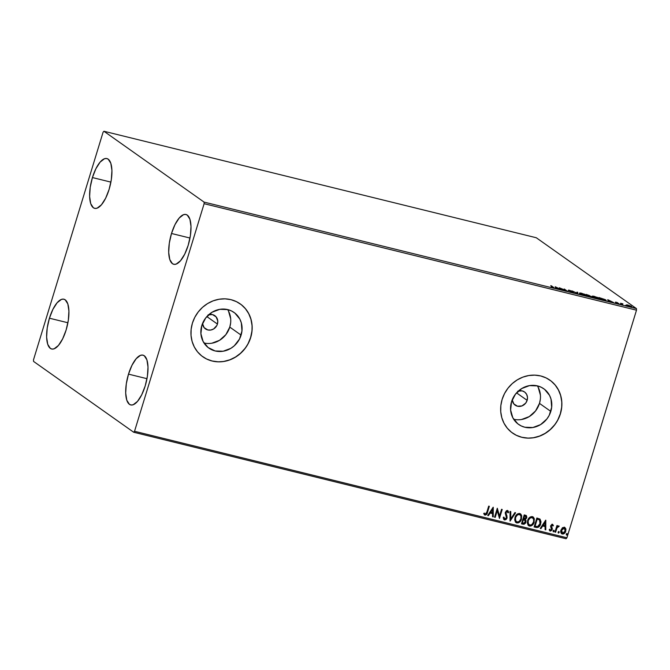 <?xml version="1.0" encoding="UTF-8"?>
<svg xmlns="http://www.w3.org/2000/svg" width="670" height="670" viewBox="0 0 670 670"><rect width="100%" height="100%" fill="white"/><g stroke="black" fill="none" stroke-linecap="round" stroke-linejoin="round"><path stroke-width="1" d="M518.505 390.937A8.099 7.429 -54.7 0 1 524.518 391.942A8.099 7.429 -54.7 0 1 527.131 400.35A8.099 7.429 -54.7 0 1 515.171 405.166A8.099 7.429 -54.7 0 1 512.215 399.822L513.848 403.935L517.5 406.221L521.938 405.928L525.682 403.147L527.131 400.35L516.553 392.863L527.131 400.35L527.474 397.276L526.654 394.396L524.803 392.151L522.19 390.878L517.743 391.18M208.789 314.649A8.099 7.429 -54.7 0 1 214.81 315.654A8.099 7.429 -54.7 0 1 217.423 324.062A8.099 7.429 -54.7 0 1 205.456 328.878A8.099 7.429 -54.7 0 1 202.508 323.543L204.132 327.647L207.792 329.942L210.757 330.042L213.63 328.962L216.82 325.528L217.423 324.062L206.846 316.583L217.423 324.062L217.767 320.989L216.134 316.885L212.482 314.599L208.035 314.892M203.982 342.981A21.817 20.008 125.3 0 0 229.777 327.102L241.108 335.117A21.817 20.008 -54.7 0 1 208.873 348.099A21.817 20.008 -54.7 0 1 201.829 325.444L205.74 317.907L212.055 312.245L219.793 309.331L227.792 309.607L231.502 310.947L234.827 313.032L239.827 319.088L241.309 322.823L241.962 330.997L239.5 339.062L234.282 345.795L230.882 348.325L223.144 351.239L215.145 350.963L208.11 347.537L203.111 341.482L200.908 333.727L201.829 325.444A21.817 20.008 -54.7 0 1 234.065 312.471A21.817 20.008 -54.7 0 1 241.108 335.117L229.777 327.102A21.817 20.008 125.3 0 0 227.616 309.565M513.689 419.269A21.817 20.008 125.3 0 0 539.484 403.39L550.815 411.405A21.817 20.008 -54.7 0 1 518.58 424.386A21.817 20.008 -54.7 0 1 511.537 401.732L515.448 394.186L521.763 388.525L529.501 385.618L537.499 385.895L541.209 387.235L544.534 389.32L549.534 395.367L551.016 399.102L551.67 407.276L549.207 415.35L546.904 418.951L540.598 424.613L532.851 427.519L524.853 427.242L521.143 425.902L517.818 423.817L512.818 417.77L510.615 410.015L511.537 401.732A21.817 20.008 -54.7 0 1 543.78 388.751A21.817 20.008 -54.7 0 1 550.815 411.405L539.484 403.39A21.817 20.008 125.3 0 0 537.332 385.853M512.525 433.046L512.475 433.013A32.386 29.698 125.3 0 0 560.329 413.75L560.413 413.809A32.386 29.698 -54.7 0 1 512.567 433.071A32.386 29.698 -54.7 0 1 502.115 399.454L500.842 405.576L500.741 411.74L501.813 417.712L504.016 423.256L507.274 428.155L511.444 432.234L516.377 435.324L521.88 437.317L527.751 438.13L533.756 437.728L539.66 436.137L545.246 433.406L550.288 429.646L554.601 425.006L558.026 419.663L560.413 413.809L561.686 407.687L561.787 401.523L560.715 395.551L558.512 390.007L555.263 385.108L551.092 381.029L546.15 377.93L540.648 375.945L534.777 375.133L528.781 375.535L522.868 377.126L517.29 379.857L512.24 383.609L507.927 388.257L504.51 393.6L502.115 399.454A32.386 29.698 -54.7 0 1 549.969 380.192A32.386 29.698 -54.7 0 1 560.413 413.809L560.329 413.75A32.386 29.698 125.3 0 0 549.877 380.125L549.969 380.192M202.817 356.758L202.767 356.725A32.386 29.698 125.3 0 0 250.614 337.462L250.706 337.529A32.386 29.698 -54.7 0 1 202.851 356.783A32.386 29.698 -54.7 0 1 192.407 323.166L191.134 329.288L191.034 335.452L192.106 341.424L194.308 346.968L197.558 351.876L201.737 355.946L206.67 359.045L212.172 361.029L218.043 361.842L224.04 361.448L229.952 359.849L235.53 357.118L240.58 353.366L244.893 348.727L248.319 343.375L250.706 337.529L251.979 331.399L252.079 325.235L251.007 319.263L248.804 313.728L245.555 308.82L241.376 304.741L236.443 301.651L230.941 299.658L225.07 298.845L219.073 299.247L213.161 300.838L207.583 303.569L202.533 307.329L198.22 311.969L194.794 317.32L192.407 323.166A32.386 29.698 -54.7 0 1 240.254 303.904A32.386 29.698 -54.7 0 1 250.706 337.529L250.614 337.462A32.386 29.698 125.3 0 0 240.17 303.845L240.212 303.87M171.503 233.487L189.978 238.034L171.503 233.487L174.979 224.643L179.2 218.035L183.513 214.685L185.506 214.408L187.273 215.095L189.903 219.207L191 226.385L190.406 235.547L188.195 245.295A25.636 9.623 103.8 0 1 173.714 264.281A25.636 9.623 103.8 0 1 171.503 233.487A25.636 9.623 103.8 0 1 185.984 214.492A25.636 9.623 103.8 0 1 188.195 245.295L184.719 254.139L180.498 260.739L176.177 264.097L174.192 264.365L172.424 263.687L169.795 259.575L168.698 252.397L169.292 243.235L171.503 233.487M49.429 318.208L67.904 322.756L49.429 318.208L52.905 309.356L57.126 302.756L61.439 299.406L63.432 299.13L65.199 299.817L67.829 303.929L68.926 311.106L68.323 320.268L66.121 330.017A25.636 9.623 103.8 0 1 51.64 349.003A25.636 9.623 103.8 0 1 49.429 318.208A25.636 9.623 103.8 0 1 63.91 299.214A25.636 9.623 103.8 0 1 66.121 330.017L62.645 338.861L58.424 345.46L54.102 348.81L52.118 349.087L50.342 348.408L47.721 344.296L46.624 337.111L47.218 327.957L49.429 318.208M92.427 177.558L110.91 182.114L92.427 177.558L95.902 168.714L100.123 162.107L104.445 158.757L106.43 158.48L108.205 159.167L110.826 163.279L111.932 170.456L111.329 179.619L109.118 189.367A25.636 9.623 103.8 0 1 94.646 208.353A25.636 9.623 103.8 0 1 92.427 177.558A25.636 9.623 103.8 0 1 106.907 158.564A25.636 9.623 103.8 0 1 109.118 189.367L105.642 198.211L101.421 204.811L97.108 208.169L95.115 208.437L93.348 207.759L90.718 203.647L89.621 196.469L90.224 187.307L92.427 177.558M128.498 374.136L146.981 378.684L128.498 374.136L131.982 365.284L136.194 358.685L140.516 355.334L142.501 355.058L144.276 355.745L146.906 359.857L148.003 367.034L147.4 376.197L145.197 385.945A25.636 9.623 103.8 0 1 130.717 404.931A25.636 9.623 103.8 0 1 128.498 374.136A25.636 9.623 103.8 0 1 142.978 355.142A25.636 9.623 103.8 0 1 145.197 385.945L141.713 394.789L137.501 401.389L133.179 404.739L131.194 405.015L129.419 404.337L126.789 400.225L125.692 393.039L126.295 383.885L128.498 374.136M133.707 432.25L566.083 538.747L566.92 537.775L134.536 431.279L204.124 203.688L636.5 310.185L566.92 537.775L636.5 310.185L636.45 308.594L204.074 202.097L103.917 131.253L536.293 237.75L636.45 308.594L536.293 237.75L103.917 131.253L103.079 132.225L33.5 359.815L33.55 361.406L133.707 432.25L134.536 431.279L204.124 203.688L204.074 202.097L103.917 131.253L103.079 132.225L33.5 359.815L33.55 361.406L133.707 432.25L134.536 431.279L566.92 537.775L566.083 538.747L133.707 432.25M626.559 304.867L629.7 306.533L631.693 306.852L630.947 306.123L626.559 304.867L630.277 306.684C631.751 306.986 632.17 306.91 631.509 306.458L627.949 305.043L626.559 304.867L626.718 305.277M622.824 304.833L622.003 303.853L622.899 303.837L620.571 303.242L622.824 304.833L622.053 303.937L622.899 303.837L620.571 303.242L622.824 304.833M615.998 302.095L615.445 302.279L618.377 303.518L616.559 303.167L619.038 303.82L615.948 302.329L617.581 302.639L615.345 302.212L618.209 303.711L618.938 303.594L615.99 302.363L617.581 302.639L615.345 302.212M603.98 300.194L606.057 300.487L605.219 299.607L598.93 297.53L602.003 299.708L603.98 300.194C606.132 300.671 606.719 300.587 605.739 299.934L598.93 297.53L602.003 299.708L603.98 300.194M589.357 296.592L592.263 296.936L586.284 294.415L589.357 296.592L592.188 296.885L586.284 294.415L589.357 296.592M577.917 293.77L577.674 292.296L576.962 292.12L577.222 293.259L572.113 290.922L577.917 293.77L577.674 292.296L576.962 292.12L577.222 293.259L572.113 290.922L577.917 293.77M563.093 290.118L560.798 288.502L567.339 291.165L564.266 288.988L565.907 290.453L559.358 287.782L562.431 289.959L560.798 288.502L567.188 291.132L564.266 288.988L565.907 290.453L559.358 287.782L563.093 290.118M552.792 287.112L551.042 287.028L553.998 287.731L551.402 285.822L552.792 287.112L551.042 287.028L553.001 287.673C554.14 287.882 554.299 287.748 553.479 287.296L550.748 285.663L552.683 287.447M555.221 286.76L555.572 288.267L556.284 288.443L556.167 287.958L561.125 289.633L555.221 286.76L555.572 288.267L556.284 288.443L556.167 287.958L561.125 289.633L555.221 286.76M572.599 292.497L573.486 292.296L569.19 290.462L571.577 290.998L568.495 290.11L572.909 292.187L570.019 291.55L572.23 292.405L573.562 292.354L569.249 290.512L571.577 290.998L568.612 290.353L572.909 292.187L570.019 291.55L572.599 292.497M579.986 293.577L586.158 295.763L586.744 295.361L584.659 294.231L579.592 293.125L584.868 295.52C586.886 295.922 587.431 295.813 586.51 295.177L581.585 293.226C579.592 292.824 579.064 292.949 579.986 293.577L579.592 293.108L579.441 293.619M592.632 296.693L598.796 298.879L599.39 298.477L597.305 297.346L592.238 296.241L597.514 298.636C599.524 299.038 600.077 298.929 599.156 298.292L594.231 296.333C592.238 295.939 591.702 296.065 592.632 296.693L592.238 296.224L592.079 296.735M607.757 299.708L608.109 301.207L608.821 301.383L608.703 300.897L613.661 302.58L607.866 299.733L608.109 301.207L608.821 301.383L608.703 300.897L613.661 302.58L607.757 299.708M620.529 304.172L621.659 304.523L620.822 304.121M625.545 305.403L626.668 305.755L625.839 305.353M633.719 307.421L634.842 307.773L634.013 307.371M562.298 527.901L560.807 530.657L561.368 533.454L563.47 533.973L565.262 532.365L565.949 529.367L564.894 527.457L562.767 527.55L560.957 530.062C560.371 531.913 560.823 533.236 562.323 534.024C564.056 534.032 565.204 533.102 565.748 531.243L565.823 528.764L564.391 527.248L562.298 527.901M554.944 532.081L555.597 532.24L557.063 527.826L557.976 526.729L558.68 526.829L558.906 525.917L557.306 526.662L557.599 525.699L556.946 525.54L554.944 532.081L555.597 532.24L557.063 527.826L559.199 526.21L558.772 525.866L557.306 526.662L557.599 525.699L556.946 525.54L554.944 532.081M552.273 524.183L553.428 525.548L551.854 524.325L550.572 526.252L551.485 529.56L550.614 530.246L549.743 529.317L549.191 529.836L550.422 531.076L551.938 530.138L552.315 528.437L551.309 526.009L552.097 525.104L552.876 526.017L553.428 525.548L552.549 524.342L550.681 525.716L551.552 529.375L550.43 530.23L549.618 529.342M536.101 527.441L538.035 527.407L539.342 526.419L541.033 522.106L540.079 519.141L536.863 518.002L534.124 526.955L536.101 527.441C538.471 527.675 540.003 526.486 540.69 523.881L540.079 519.141L536.863 518.002L534.124 526.955L536.101 527.441M521.486 523.84L524.091 524.267L525.573 523.094L526.059 520.757L525.322 519.593L526.821 517.382L526.201 515.498L524.216 514.887L521.486 523.84L523.186 524.258L525.967 522.215L525.322 519.593L526.704 517.885L526.268 515.54L524.216 514.887L521.486 523.84M510.038 521.017L515.607 512.768L514.895 512.592L510.758 518.873L510.766 511.57L510.054 511.394L510.146 521.051L515.607 512.768L514.895 512.592L510.758 518.873L510.766 511.57L510.054 511.394L510.038 521.017M495.214 517.366L497.249 510.707L499.468 518.413L502.207 509.468L501.545 509.3L499.51 515.975L497.299 508.254L494.56 517.207L495.214 517.366L494.586 517.131L495.214 517.366L497.249 510.707L499.468 518.413L502.207 509.468L501.545 509.3L499.51 515.975L497.299 508.254L494.56 517.207L495.214 517.366M486.864 512.089L485.918 514.016L485.038 514.083L484.234 513.061L483.69 513.664L484.98 515.096L486.713 514.284L489.343 506.294L488.69 506.135L486.864 512.089L485.256 514.175L484.234 513.061L483.69 513.664L484.98 515.096C486.42 514.945 487.257 514.032 487.492 512.341L489.343 506.294L488.69 506.135L486.864 512.089M493.154 507.24L487.693 515.515L488.405 515.691L490.155 513.036L492.542 513.622L492.542 516.712L493.254 516.888L493.262 507.265L487.693 515.515L488.405 515.691L490.155 513.036L492.542 513.622L492.542 516.712L493.254 516.888L493.154 507.24M507.324 510.398L508.681 512.441L507.5 510.523L505.339 512.24L506.461 517.768L504.812 518.99L503.932 517.173L503.262 517.491L504.786 519.962L506.168 519.434L507.115 517.944L506.009 512.357L507.014 511.411L507.994 512.868L508.681 512.441L508.011 510.8L506.436 510.716L505.205 512.96L506.461 517.768L504.92 519.016L503.932 517.173L503.262 517.491L503.714 519.292L504.577 519.92L504.033 519.644M514.995 517.466L514.702 519.928L515.54 522.139L516.846 522.943L518.429 522.834L521.26 519.828L521.704 515.749L520.783 514.099L519.284 513.455L517.659 513.848L515.892 515.548L514.995 517.466L515.992 522.558L516.846 522.943C519.242 522.91 520.808 521.603 521.545 519.041L520.54 513.915L519.669 513.521C517.282 513.589 515.724 514.903 514.995 517.466M527.633 520.582L527.349 523.044L528.186 525.255L529.493 526.059L531.076 525.95L533.898 522.943L534.35 518.865L533.42 517.215L531.921 516.57L530.297 516.964L528.538 518.664L527.633 520.582L528.638 525.674L529.493 526.059C531.88 526.017 533.446 524.719 534.191 522.156L533.186 517.022L532.315 516.637C529.928 516.704 528.37 518.019 527.633 520.582M545.69 520.18L540.229 528.454L540.941 528.63L542.692 525.975L545.079 526.57L545.079 529.652L545.79 529.828L545.799 520.205L540.229 528.454L540.941 528.63L542.692 525.975L545.079 526.57L545.079 529.652L545.79 529.828L545.69 520.18M553.068 530.942L553.638 531.804L554.174 530.682L553.177 530.69L553.386 531.821L554.157 531.209L553.839 530.33L553.068 530.942L553.386 531.821M558.085 532.173L558.654 533.044L559.19 531.913L558.194 531.921L558.403 533.052L559.174 532.441L558.855 531.561L558.085 532.173L558.403 533.052M566.259 534.191L566.828 535.054L567.364 533.931L566.368 533.94L566.577 535.07L567.348 534.459L567.029 533.58L566.259 534.191L566.577 535.07M248.227 343.316L250.614 337.462L251.887 331.34M251.987 325.176L250.915 319.205L248.712 313.661L245.463 308.761L241.292 304.683M206.578 358.978L212.089 360.971L217.951 361.783M223.956 361.381L229.86 359.79L235.446 357.06L240.497 353.299L244.81 348.66M557.934 419.596L560.329 413.75L561.594 407.62M561.694 401.456L560.622 395.493L558.42 389.948L555.17 385.041L551 380.962M516.285 435.266L521.796 437.259L527.659 438.063M533.663 437.669L539.568 436.069L545.154 433.348L550.204 429.587L554.517 424.947M521.52 419.504L529.258 416.589L535.565 410.936L539.484 403.39L540.338 399.261M540.405 395.107L538.203 387.352M211.812 343.224L219.551 340.31L225.857 334.648L229.777 327.102L230.631 322.982M230.698 318.828L228.495 311.064M484.351 514.761L485.784 514.861L486.629 514.016L489.142 506.252L487.316 512.215C487.082 513.907 486.244 514.828 484.804 514.97L484.427 514.811M484.51 514.878L484.98 515.096M493.087 507.341L493.254 516.888L492.542 516.629L493.078 516.763L493.087 507.341M492.366 513.505L489.979 512.91L488.405 515.691L487.743 515.448L488.229 515.565L489.979 512.91L492.366 513.505M492.375 509.284L490.541 512.064L492.375 509.284L492.55 512.642L490.716 512.19L492.375 509.284M497.291 508.279L499.51 515.975L497.291 508.279M502.006 509.418L499.468 518.413L502.006 509.418M497.073 510.582L495.038 517.248L497.073 510.582M504.125 519.719L507.115 517.944L506.009 512.357L507.45 511.553L507.031 511.31L507.994 512.868L508.681 512.441L507.961 512.659L508.505 512.316L507.6 510.506M504.393 518.764L503.756 517.047L504.636 518.865M507.207 511.436L505.833 512.24L507.115 517.944L504.577 519.92M503.907 519.568L505.239 519.761L506.78 518.237L507.006 516.118L505.758 512.558L506.277 511.528L507.391 511.528M510.59 511.528L510.758 518.873L510.59 511.528M515.389 512.709L510.038 520.825L515.389 512.709M520.456 513.848L521.369 518.915C520.632 521.478 519.066 522.784 516.67 522.818L515.908 522.491M515.364 522.014L516.67 522.818L518.253 522.717L520.699 520.464L521.67 516.428L520.221 513.697M521.252 514.87L520.825 514.2M516.629 521.796L515.347 520.104L515.707 516.863L517.6 514.602L519.819 514.568M517.106 522.022L515.732 520.833L515.473 517.5L517.441 514.945L519.418 514.443L520.908 515.883L520.892 518.873L519.225 521.461L517.106 522.022C515.481 521.118 514.995 519.652 515.649 517.625C516.235 515.565 517.491 514.501 519.418 514.443L520.046 514.728L519.418 514.443C521.059 515.356 521.545 516.838 520.892 518.873C520.305 520.95 519.041 521.997 517.106 522.022L516.361 521.654M519.418 514.443L519.242 514.326C517.315 514.384 516.059 515.439 515.473 517.5C514.82 519.535 515.305 520.992 516.93 521.896M526.168 515.473L526.704 517.885L525.146 519.468L525.967 522.215L523.186 524.258L521.503 523.764L523.915 524.141L525.397 522.969L525.933 520.942L525.146 519.468L526.679 516.88L526.025 515.372M526.645 516.436L526.545 516.017M523.588 519.711L524.602 520.071L523.588 519.711M524.702 520.146L525.313 522.047L523.169 523.27L522.416 523.086L523.262 519.627L525.138 520.54L524.995 522.692L524.166 523.329L522.416 523.086L523.262 519.627L522.24 522.96L523.438 519.753L524.778 520.196M525.674 516.285L524.417 515.841L525.272 516.135L526.042 517.743L523.538 518.714L524.417 515.841L525.749 516.361M525.272 516.135L526.059 516.704L525.757 518.346L524.995 518.965L523.714 518.84L524.417 515.841L523.714 518.84L524.593 515.967L525.59 516.227M533.102 516.964L534.015 522.031C533.27 524.593 531.704 525.9 529.317 525.933L528.555 525.607M528.01 525.129L529.317 525.933L530.9 525.824L533.345 523.58L534.317 519.543L532.868 516.805M533.898 517.985L533.471 517.315M532.6 517.784L532.064 517.558C533.705 518.471 534.191 519.954 533.538 521.989C532.943 524.066 531.687 525.113 529.752 525.138L527.985 523.22L528.228 520.297L530.246 517.717L532.466 517.684M529.752 525.138L528.379 523.948L528.119 520.615L530.079 518.061L532.215 517.6L533.663 519.367L533.538 521.989L531.863 524.577L529.752 525.138C528.119 524.233 527.633 522.768 528.295 520.741C528.881 518.681 530.138 517.617 532.064 517.558L532.516 517.717M532.064 517.558L531.888 517.433C529.962 517.491 528.705 518.555 528.119 520.615C527.466 522.642 527.952 524.107 529.576 525.012M539.811 518.94L540.514 523.756C539.827 526.36 538.295 527.55 535.925 527.315L538.228 527.097L540.07 524.912L540.857 521.218L539.802 518.932M538.881 519.526L537.064 518.957L539.476 519.903L540.037 523.714L537.583 526.57L535.062 526.193L537.064 518.957L534.886 526.076L537.064 518.957L538.429 519.342M539.476 519.903L540.322 522.173L539.333 525.255L537.583 526.57L535.062 526.193L537.24 519.082L539.476 519.945M545.623 520.28L545.79 529.828L545.079 529.568L545.615 529.702L545.623 520.28M544.903 526.444L542.516 525.858L540.941 528.63L540.28 528.387L540.765 528.504L542.516 525.858L544.903 526.444M544.911 522.223L543.077 525.004L544.911 522.223L545.087 525.582L543.253 525.129L544.911 522.223M552.7 525.891L552.072 524.995L552.876 526.017L553.428 525.548L552.8 525.799L553.253 525.422L552.633 524.367M552.247 525.121L551.167 525.724L552.197 525.054M551.318 526.478L551.77 527.315L551.318 526.478M552.315 528.437L551.594 527.19L552.315 528.437L552.047 529.375L552.315 528.437M550.43 530.23L549.743 529.317L549.191 529.836L550.263 531.05L552.222 529.501L550.263 531.05L549.743 530.782M549.827 530.849L550.263 531.05M549.568 529.191L550.254 530.104M549.702 530.757L551.092 530.732L551.988 529.543L552.105 528.153L551.117 526.042L552.072 524.995M553.663 530.205L553.981 531.084L553.839 530.33M554.157 531.209L553.16 531.678L554.031 530.816M557.398 525.649L557.306 526.662L557.398 525.649M559.199 526.21L558.52 526.687L558.839 525.875M558.42 526.645L556.887 527.7L555.597 532.24L554.969 532.005L555.422 532.114L557.005 527.491L558.244 526.519M558.68 531.436L558.998 532.315L558.855 531.561M559.174 532.441L558.177 532.918M558.16 532.91L559.048 532.055M564.852 527.416L564.391 527.248M564.215 527.131L565.823 528.764L565.572 531.117C565.028 532.977 563.88 533.906 562.147 533.898L561.594 533.672M561.678 533.73L562.323 534.024M561.351 533.488L563.487 533.772M563.294 533.848L564.877 532.549L565.731 530.498L565.648 528.638L564.726 527.332M562.004 532.926L561.267 530.992L561.795 529.258L563.11 528.01L564.668 528.395M562.566 533.219L561.502 531.997L561.435 530.104L563.286 528.136L564.844 528.521L565.153 530.866L563.822 532.943L562.566 533.219L561.611 530.23L564.383 528.119L565.095 531.092L562.566 533.219L562.046 532.96M564.148 528.052L561.435 530.104L562.39 533.094M566.854 533.454L567.172 534.333L567.029 533.58M567.348 534.459L566.351 534.928M566.334 534.92L567.222 534.065M492.55 512.642L490.716 512.19L492.55 509.409L492.55 512.642M545.087 525.582L543.253 525.129L545.087 522.349L545.087 525.582M553.345 287.748L553.479 287.296L553.345 287.748M553.001 287.673C554.14 287.882 554.299 287.748 553.479 287.296M555.363 287.397L555.899 287.665L555.363 287.397M556.041 288.385L556.167 287.958L556.041 288.385M555.857 287.815L556.016 287.304L557.959 288.259L556.016 287.304L555.857 287.815M572.909 292.187L572.239 292.262M569.408 290.219L568.612 290.353M569.249 290.512L569.718 290.445M577.096 292.698L577.674 292.296L577.716 293.678L577.096 292.698M579.851 293.477L580.27 293.51M586.133 295.545L586.51 295.177L586.476 295.78M586.903 295.637L586.51 295.177M580.312 293.51L579.768 293.485M586.485 295.788L586.032 295.487M580.337 293.77L580.756 293.778M585.58 295.445L580.58 293.937L580.396 293.284L581.928 293.452L585.856 295.018L586.024 295.906M585.856 295.018C586.61 295.529 586.166 295.621 584.533 295.294L580.639 293.736C579.893 293.234 580.32 293.133 581.928 293.452L585.597 294.85L586.158 295.294L585.722 295.503M587.255 294.8L589.684 295.721L588.461 295.956L587.255 294.8L589.558 295.579L587.255 294.8M591.535 296.726L588.478 295.964L591.535 296.726L591.501 297.38M589.558 295.579L589.525 296.232M592.498 296.592L592.917 296.626M598.779 298.661L599.156 298.292L599.114 298.895L598.679 298.594M599.549 298.753L599.156 298.292M592.95 296.626L592.406 296.601M592.983 296.885L593.402 296.894M598.503 298.133L598.653 298.611L597.138 298.535L592.958 296.475L598.503 298.133C599.248 298.644 598.812 298.736 597.179 298.41L593.285 296.852C592.54 296.341 592.967 296.249 594.575 296.567L598.503 298.133L598.662 299.021M605.705 300.537L605.739 299.934L605.68 300.52M606.149 300.403L605.739 299.934M602.338 299.641L599.893 297.916L605.077 299.775L604.667 300.353L602.297 299.775L599.893 297.916L604.893 299.641L604.717 300.194L602.338 299.641M607.899 300.336L608.444 300.604L607.899 300.336M608.578 301.324L608.703 300.897L608.578 301.324M608.394 300.755L608.553 300.244L610.496 301.199L608.553 300.244L608.394 300.755M618.209 303.711L618.938 303.594M618.301 303.443L617.857 303.502M621.4 304.147L622.17 304.172M622.053 303.937L622.497 303.828M626.559 305.788L626.4 305.378L627.79 305.553M631.383 306.885L631.509 306.458L631.383 306.885M627.288 305.436L626.584 305.361M631.24 306.894L630.788 306.634M630.864 306.299L629.959 306.609L627.154 305.185L630.462 306.064L630.864 306.299L629.993 306.491L627.371 305.436L630.864 306.299L630.914 307.069M557.959 288.259L556.016 287.304L557.959 288.259M580.639 293.736L580.32 293.359L580.161 293.87M593.285 296.852L592.967 296.475L592.808 296.986M605.077 299.775L605.395 300.177L604.717 300.194M610.496 301.199L608.553 300.244L610.496 301.199M204.074 202.097L636.45 308.594L636.5 310.185L204.124 203.688L204.074 202.097M553.219 287.48L553.06 287.991M573.018 292.321L572.858 292.84M568.436 290.152L568.286 290.663M569.157 290.403L569.006 290.914M605.412 300.143L605.253 300.654M615.923 302.279L615.764 302.79M618.377 303.535L618.217 304.046M620.47 304.096L620.319 304.616M622.003 303.82L621.844 304.331M625.487 305.336L625.328 305.847M626.442 304.951L626.283 305.461M633.661 307.346L633.502 307.857"/></g></svg>
